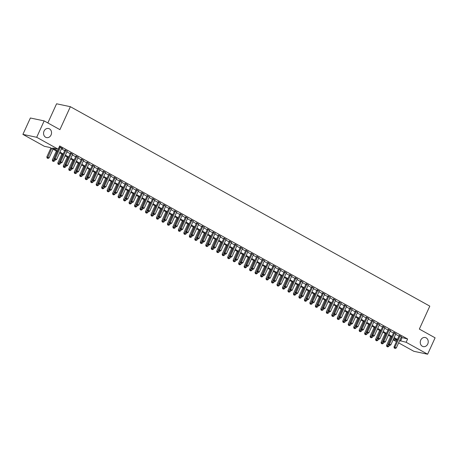 <?xml version="1.0" encoding="UTF-8"?>
<svg xmlns="http://www.w3.org/2000/svg" width="458" height="458" viewBox="0 0 458 458"><rect width="100%" height="100%" fill="white"/><g stroke="black" fill="none" stroke-linecap="round" stroke-linejoin="round"><path stroke-width="0.69" d="M51.056 134.996A4.654 3.962 -78.1 0 1 46.59 137.6A4.654 3.962 -78.1 0 1 44.042 131.102A4.654 3.962 -78.1 0 1 48.508 128.498A4.654 3.962 -78.1 0 1 51.056 134.996M427.749 344.01A4.654 3.962 -78.1 0 1 423.284 346.614A4.654 3.962 -78.1 0 1 420.736 340.117A4.654 3.962 -78.1 0 1 425.201 337.512A4.654 3.962 -78.1 0 1 427.749 344.01M47.85 122.95L56.58 103.789L70.366 106.697L429.804 306.133L419.345 329.079L435.1 337.821L427.629 354.211L413.843 351.303L398.609 342.853M396.428 341.639L393.13 339.813M57.416 151.615L49.996 147.499L44.403 146.32L22.9 134.383L36.692 137.291L58.195 149.222L52.607 148.049L57.742 150.894M36.692 137.291L44.157 120.901L30.371 117.998L22.9 134.383M61.664 148.295L62.74 148.569L59.334 146.72M67.143 151.335L64.962 150.121M72.622 154.375L70.44 153.161M78.1 157.415L75.919 156.201M83.579 160.455L81.398 159.241M89.064 163.495L86.877 162.281M94.543 166.535L92.356 165.321M100.021 169.575L97.835 168.361M105.5 172.614L103.313 171.401M110.979 175.654L108.792 174.441M116.458 178.694L114.271 177.481M121.937 181.734L119.75 180.521M127.416 184.774L125.229 183.561M132.894 187.814L130.707 186.601M138.373 190.854L136.186 189.641M143.852 193.894L141.671 192.686M149.331 196.934L147.15 195.726M154.81 199.974L152.629 198.766M160.289 203.014L158.107 201.806M165.767 206.054L163.586 204.846M171.252 209.094L169.065 207.886M176.731 212.14L174.544 210.926M182.21 215.18L180.023 213.966M187.688 218.22L185.501 217.006M193.167 221.26L190.98 220.046M198.646 224.3L196.459 223.086M204.125 227.34L201.938 226.126M209.604 230.38L207.417 229.166M215.083 233.42L212.896 232.206M220.561 236.46L218.374 235.246M226.04 239.5L223.859 238.286M231.519 242.54L229.338 241.326M236.998 245.58L234.817 244.366M242.477 248.62L240.295 247.406M247.955 251.66L245.774 250.446M253.44 254.7L251.253 253.486M258.919 257.74L256.732 256.526M264.398 260.779L262.211 259.566M269.876 263.819L267.69 262.606M275.355 266.859L273.168 265.646M280.834 269.899L278.647 268.686M286.313 272.939L284.126 271.726M291.792 275.979L289.605 274.766M297.271 279.019L295.084 277.811M302.749 282.059L300.562 280.851M308.228 285.099L306.047 283.891M313.707 288.139L311.526 286.931M319.186 291.179L317.005 289.971M324.665 294.219L322.484 293.011M330.144 297.259L327.962 296.051M335.628 300.305L333.441 299.091M341.107 303.345L338.92 302.131M346.586 306.385L344.399 305.171M352.065 309.425L349.878 308.211M357.543 312.465L355.356 311.251M363.022 315.505L360.835 314.291M368.501 318.545L366.314 317.331M373.98 321.585L371.793 320.371M379.459 324.625L377.272 323.411M384.938 327.665L382.751 326.451M390.416 330.705L388.235 329.491M395.895 333.745L393.714 332.531M401.134 337.323L407.62 339L59.689 145.947L58.195 149.222M61.418 148.833L64.715 150.659M66.897 151.873L70.194 153.699M72.381 154.913L75.673 156.739M77.86 157.953L81.152 159.779M83.339 160.993L86.631 162.819M88.818 164.033L92.11 165.859M94.296 167.073L97.588 168.899M99.775 170.113L103.067 171.939M105.254 173.153L108.546 174.979M110.733 176.193L114.025 178.019M116.212 179.233L119.504 181.059M121.691 182.273L124.988 184.099M127.169 185.313L130.467 187.139M132.648 188.352L135.946 190.179M138.127 191.392L141.425 193.219M143.606 194.432L146.904 196.259M149.085 197.472L152.382 199.299M154.569 200.512L157.861 202.339M160.048 203.552L163.34 205.384M165.527 206.592L168.819 208.424M171.006 209.632L174.298 211.464M176.485 212.672L179.776 214.504M181.963 215.712L185.255 217.544M187.442 218.752L190.734 220.584M192.921 221.792L196.213 223.624M198.4 224.832L201.692 226.664M203.879 227.878L207.176 229.704M209.358 230.918L212.655 232.744M214.836 233.958L218.134 235.784M220.315 236.998L223.613 238.824M225.794 240.038L229.092 241.864M231.273 243.078L234.57 244.904M236.757 246.118L240.049 247.944M242.236 249.158L245.528 250.984M247.715 252.198L251.007 254.024M253.194 255.238L256.486 257.064M258.673 258.278L261.965 260.104M264.151 261.318L267.443 263.144M269.63 264.358L272.922 266.184M275.109 267.398L278.401 269.224M280.588 270.438L283.88 272.264M286.067 273.478L289.364 275.304M291.546 276.517L294.843 278.344M297.024 279.557L300.322 281.384M302.503 282.597L305.801 284.424M307.982 285.637L311.28 287.464M313.461 288.677L316.759 290.509M318.945 291.717L322.237 293.549M324.424 294.757L327.716 296.589M329.903 297.797L333.195 299.629M335.382 300.837L338.674 302.669M340.861 303.877L344.153 305.709M346.34 306.917L349.631 308.749M351.818 309.957L355.11 311.789M357.297 313.003L360.589 314.829M362.776 316.043L366.068 317.869M368.255 319.083L371.553 320.909M373.734 322.123L377.031 323.949M379.213 325.163L382.51 326.989M384.691 328.203L387.989 330.029M390.17 331.243L393.468 333.069M395.649 334.283L398.947 336.109M401.374 336.785L399.193 335.571M44.157 120.901L59.912 129.643L70.366 106.697M407.62 339L406.126 342.275L427.629 354.211M399.639 340.597L406.126 342.275M59.924 152.108L63.221 153.934M65.408 155.148L68.7 156.974M70.887 158.187L74.179 160.019M76.366 161.227L79.658 163.059M81.845 164.267L85.136 166.099M87.323 167.307L90.615 169.139M92.802 170.347L96.094 172.179M98.281 173.387L101.573 175.219M103.76 176.427L107.052 178.259M109.239 179.467L112.531 181.299M114.718 182.513L118.015 184.339M120.196 185.553L123.494 187.379M125.675 188.593L128.973 190.419M131.154 191.633L134.452 193.459M136.633 194.673L139.93 196.499M142.112 197.713L145.409 199.539M147.596 200.753L150.888 202.579M153.075 203.793L156.367 205.619M158.554 206.833L161.846 208.659M164.033 209.873L167.325 211.699M169.512 212.913L172.803 214.739M174.99 215.953L178.282 217.779M180.469 218.993L183.761 220.819M185.948 222.033L189.24 223.859M191.427 225.073L194.719 226.899M196.906 228.113L200.203 229.939M202.384 231.153L205.682 232.979M207.863 234.193L211.161 236.019M213.342 237.233L216.64 239.059M218.821 240.273L222.119 242.099M224.3 243.312L227.597 245.139M229.784 246.352L233.076 248.184M235.263 249.392L238.555 251.224M240.742 252.432L244.034 254.264M246.221 255.472L249.513 257.304M251.7 258.512L254.992 260.344M257.178 261.552L260.47 263.384M262.657 264.592L265.949 266.424M268.136 267.638L271.428 269.464M273.615 270.678L276.907 272.504M279.094 273.718L282.391 275.544M284.573 276.758L287.87 278.584M290.051 279.798L293.349 281.624M295.53 282.838L298.828 284.664M301.009 285.878L304.307 287.704M306.488 288.918L309.785 290.744M311.972 291.958L315.264 293.784M317.451 294.998L320.743 296.824M322.93 298.038L326.222 299.864M328.409 301.078L331.701 302.904M333.888 304.118L337.18 305.944M339.367 307.158L342.658 308.984M344.845 310.198L348.137 312.024M350.324 313.238L353.616 315.064M355.803 316.278L359.095 318.104M361.282 319.318L364.579 321.144M366.761 322.358L370.058 324.184M372.24 325.398L375.537 327.224M377.718 328.438L381.016 330.264M383.197 331.478L386.495 333.31M388.676 334.517L391.974 336.349M394.161 337.557L397.452 339.389M397.126 340.105L393.834 338.273M391.647 337.065L388.35 335.233M386.168 334.025L382.871 332.193M380.69 330.985L377.392 329.153M375.211 327.945L371.913 326.113M369.732 324.905L366.434 323.073M364.253 321.865L360.956 320.033M358.769 318.82L355.477 316.993M353.29 315.78L349.998 313.953M347.811 312.74L344.519 310.913M342.332 309.7L339.04 307.873M336.853 306.66L333.561 304.833M331.374 303.62L328.083 301.793M325.896 300.58L322.604 298.753M320.417 297.54L317.125 295.713M314.938 294.5L311.646 292.673M309.459 291.46L306.162 289.633M303.98 288.42L300.683 286.594M298.501 285.38L295.204 283.554M293.023 282.34L289.725 280.514M287.544 279.3L284.246 277.474M282.065 276.26L278.767 274.434M276.58 273.22L273.289 271.394M271.102 270.18L267.81 268.354M265.623 267.14L262.331 265.314M260.144 264.1L256.852 262.274M254.665 261.06L251.373 259.234M249.186 258.02L245.894 256.188M243.708 254.98L240.416 253.148M238.229 251.94L234.937 250.108M232.75 248.9L229.458 247.068M227.271 245.86L223.973 244.028M221.792 242.82L218.495 240.988M216.313 239.78L213.016 237.948M210.835 236.74L207.537 234.908M205.356 233.695L202.058 231.868M199.877 230.655L196.579 228.828M194.392 227.615L191.101 225.788M188.914 224.575L185.622 222.748M183.435 221.535L180.143 219.708M177.956 218.495L174.664 216.668M172.477 215.455L169.185 213.628M166.998 212.415L163.706 210.588M161.519 209.375L158.228 207.548M156.041 206.335L152.749 204.508M150.562 203.295L147.27 201.468M145.083 200.255L141.785 198.429M139.604 197.215L136.307 195.389M134.125 194.175L130.828 192.349M128.646 191.135L125.349 189.309M123.168 188.095L119.87 186.269M117.689 185.055L114.391 183.229M112.204 182.015L108.912 180.189M106.725 178.975L103.434 177.149M101.247 175.935L97.955 174.109M95.768 172.895L92.476 171.069M90.289 169.855L86.997 168.023M84.81 166.815L81.518 164.983M79.331 163.775L76.039 161.943M73.853 160.735L70.561 158.903M68.374 157.695L65.082 155.863M62.895 154.655L59.597 152.823M393.245 339.561L397.012 340.357M402.027 337.821L400.532 341.095M399.307 335.313L393.995 346.981L394.922 347.175L400.12 335.766M394.664 348.195L395.214 348.498L394.664 348.195L394.922 347.175L396.296 347.937L401.494 336.527M393.995 346.981L394.292 348.12M395.214 348.498L396.296 347.937M390.605 336.487L386.541 345.406L388.842 346.363L389.306 345.349M391.418 336.939L387.216 346.626L386.838 346.546L387.76 346.929L387.216 346.626M388.842 346.363L387.76 346.929M386.838 346.546L386.541 345.406M393.828 332.273L388.516 343.941L389.443 344.135L394.641 332.726M389.185 345.155L389.735 345.458L389.185 345.155L389.443 344.135L390.817 344.897L396.015 333.487M388.516 343.941L388.813 345.08M389.735 345.458L390.817 344.897M388.35 329.233L383.037 340.901L383.964 341.095L389.163 329.686M383.707 342.115L384.256 342.418L383.707 342.115L383.964 341.095L385.338 341.857L390.537 330.447M383.037 340.901L383.335 342.04M384.256 342.418L385.338 341.857M382.871 326.193L377.552 337.861L378.485 338.056L383.684 326.646M378.228 339.075L378.777 339.378L378.228 339.075L378.485 338.056L379.854 338.817L385.052 327.407M377.552 337.861L377.856 339M378.777 339.378L379.854 338.817M377.392 323.153L372.073 334.821L373.007 335.016L378.205 323.606M372.749 336.035L373.299 336.338L372.749 336.035L373.007 335.016L374.375 335.777L379.573 324.367M372.073 334.821L372.377 335.96M373.299 336.338L374.375 335.777M385.126 333.447L381.062 342.366L383.363 343.323L383.821 342.309M385.939 333.899L381.732 343.586L381.359 343.506L382.281 343.889L381.732 343.586M383.363 343.323L382.281 343.889M381.359 343.506L381.062 342.366M379.648 330.407L375.583 339.326L377.884 340.283L378.342 339.269M380.461 330.859L376.253 340.546L375.881 340.466L376.802 340.849L376.253 340.546M377.884 340.283L376.802 340.849M375.881 340.466L375.583 339.326M374.169 327.367L370.098 336.286L372.4 337.243L372.864 336.229M374.982 327.819L370.774 337.506L370.402 337.426L371.324 337.809L370.774 337.506M372.4 337.243L371.324 337.809M370.402 337.426L370.098 336.286M368.69 324.327L364.62 333.247L366.921 334.203L367.385 333.189M369.503 324.779L365.295 334.466L364.923 334.386L365.845 334.769L365.295 334.466M366.921 334.203L365.845 334.769M364.923 334.386L364.62 333.247M371.913 320.113L366.595 331.775L367.528 331.976L372.726 320.566M367.27 332.995L367.82 333.298L367.27 332.995L367.528 331.976L368.896 332.737L374.094 321.327M366.595 331.775L366.898 332.914M367.82 333.298L368.896 332.737M363.211 321.287L359.141 330.207L361.442 331.163L361.906 330.149M364.024 321.739L359.816 331.426L359.444 331.346L360.366 331.729L359.816 331.426M361.442 331.163L360.366 331.729M359.444 331.346L359.141 330.207M366.434 317.073L361.116 328.735L362.049 328.936L367.247 317.526M361.791 329.955L362.341 330.258L361.791 329.955L362.049 328.936L363.417 329.697L368.616 318.287M361.116 328.735L361.419 329.875M362.341 330.258L363.417 329.697M357.727 318.247L353.662 327.167L355.963 328.123L356.427 327.109M358.545 318.699L354.337 328.386L353.965 328.306L354.887 328.689L354.337 328.386M355.963 328.123L354.887 328.689M353.965 328.306L353.662 327.167M360.956 314.033L355.637 325.695L356.57 325.896L361.768 314.486M356.313 326.915L356.862 327.218L356.313 326.915L356.57 325.896L357.938 326.651L363.137 315.247M355.637 325.695L355.94 326.835M356.862 327.218L357.938 326.651M352.248 315.201L348.183 324.127L350.485 325.083L350.948 324.069M353.066 315.654L348.859 325.346L348.486 325.266L349.408 325.649L348.859 325.346M350.485 325.083L349.408 325.649M348.486 325.266L348.183 324.127M355.471 310.993L350.158 322.655L351.091 322.856L356.29 311.446M350.834 323.875L351.383 324.178L350.834 323.875L351.091 322.856L352.46 323.611L357.658 312.207M350.158 322.655L350.462 323.795M351.383 324.178L352.46 323.611M346.769 312.161L342.704 321.087L345.006 322.043L345.469 321.029M347.588 312.614L343.38 322.306L343.008 322.226L343.929 322.609L343.38 322.306M345.006 322.043L343.929 322.609M343.008 322.226L342.704 321.087M349.992 307.953L344.679 319.615L345.613 319.816L350.811 308.406M345.355 320.835L345.905 321.138L345.355 320.835L345.613 319.816L346.981 320.571L352.179 309.167M344.679 319.615L344.983 320.755M345.905 321.138L346.981 320.571M341.29 309.121L337.225 318.047L339.527 319.003L339.991 317.989M342.109 309.574L337.901 319.266L337.529 319.186L338.451 319.57L337.901 319.266M339.527 319.003L338.451 319.57M337.529 319.186L337.225 318.047M344.513 304.913L339.201 316.575L340.134 316.776L345.332 305.366M339.876 317.795L340.426 318.098L339.876 317.795L340.134 316.776L341.502 317.531L346.7 306.127M339.201 316.575L339.504 317.715M340.426 318.098L341.502 317.531M335.811 306.081L331.747 315.007L334.048 315.963L334.512 314.949M336.63 306.534L332.422 316.226L332.05 316.146L332.972 316.53L332.422 316.226M334.048 315.963L332.972 316.53M332.05 316.146L331.747 315.007M339.035 301.874L333.722 313.535L334.655 313.736L339.853 302.326M334.397 314.755L334.941 315.058L334.397 314.755L334.655 313.736L336.023 314.491L341.221 303.087M333.722 313.535L334.025 314.675M334.941 315.058L336.023 314.491M330.332 303.041L326.268 311.967L328.569 312.923L329.033 311.904M331.151 303.494L326.943 313.186L326.571 313.106L327.487 313.49L326.943 313.186M328.569 312.923L327.487 313.49M326.571 313.106L326.268 311.967M333.556 298.834L328.243 310.495L329.176 310.696L334.374 299.286M328.918 311.715L329.462 312.018L328.918 311.715L329.176 310.696L330.544 311.451L335.743 300.047M328.243 310.495L328.546 311.635M329.462 312.018L330.544 311.451M324.854 300.001L320.789 308.927L323.09 309.883L323.554 308.864M325.667 300.454L321.464 310.14L321.092 310.066L322.008 310.45L321.464 310.14M323.09 309.883L322.008 310.45M321.092 310.066L320.789 308.927M328.077 295.794L322.764 307.455L323.697 307.656L328.896 296.246M323.44 308.675L323.983 308.978L323.44 308.675L323.697 307.656L325.065 308.411L330.264 297.007M322.764 307.455L323.067 308.595M323.983 308.978L325.065 308.411M319.375 296.961L315.31 305.887L317.612 306.843L318.075 305.824M320.188 297.414L315.986 307.1L315.614 307.026L316.53 307.41L315.986 307.1M317.612 306.843L316.53 307.41M315.614 307.026L315.31 305.887M322.598 292.754L317.285 304.415L318.213 304.61L323.411 293.206M317.961 305.635L318.505 305.938L317.961 305.635L318.213 304.61L319.587 305.371L324.785 293.967M317.285 304.415L317.583 305.555M318.505 305.938L319.587 305.371M313.896 293.921L309.831 302.847L312.133 303.803L312.596 302.784M314.709 294.374L310.507 304.06L310.129 303.986L311.051 304.37L310.507 304.06M312.133 303.803L311.051 304.37M310.129 303.986L309.831 302.847M317.119 289.714L311.806 301.375L312.734 301.57L317.932 290.166M312.476 302.595L313.026 302.898L312.476 302.595L312.734 301.57L314.108 302.332L319.306 290.927M311.806 301.375L312.104 302.515M313.026 302.898L314.108 302.332M308.417 290.882L304.352 299.807L306.654 300.763L307.118 299.744M309.23 291.334L305.028 301.02L304.65 300.946L305.572 301.324L305.028 301.02M306.654 300.763L305.572 301.324M304.65 300.946L304.352 299.807M311.64 286.674L306.328 298.335L307.255 298.53L312.453 287.126M306.997 299.555L307.547 299.858L306.997 299.555L307.255 298.53L308.629 299.292L313.827 287.887M306.328 298.335L306.625 299.475M307.547 299.858L308.629 299.292M302.938 287.842L298.874 296.767L301.175 297.723L301.633 296.704M303.751 288.294L299.543 297.981L299.171 297.906L300.093 298.284L299.543 297.981M301.175 297.723L300.093 298.284M299.171 297.906L298.874 296.767M306.162 283.634L300.849 295.296L301.776 295.49L306.975 284.086M301.519 296.515L302.068 296.818L301.519 296.515L301.776 295.49L303.15 296.252L308.349 284.847M300.849 295.296L301.146 296.435M302.068 296.818L303.15 296.252M297.46 284.802L293.395 293.727L295.696 294.683L296.154 293.664M298.272 285.254L294.065 294.941L293.692 294.866L294.614 295.244L294.065 294.941M295.696 294.683L294.614 295.244M293.692 294.866L293.395 293.727M300.683 280.594L295.364 292.256L296.297 292.45L301.496 281.046M296.04 293.475L296.589 293.778L296.04 293.475L296.297 292.45L297.666 293.212L302.864 281.807M295.364 292.256L295.668 293.395M296.589 293.778L297.666 293.212M291.981 281.762L287.91 290.687L290.212 291.643L290.675 290.624M292.794 282.214L288.586 291.901L288.214 291.826L289.135 292.204L288.586 291.901M290.212 291.643L289.135 292.204M288.214 291.826L287.91 290.687M295.204 277.554L289.885 289.216L290.819 289.41L296.017 278.006M290.561 290.435L291.111 290.738L290.561 290.435L290.819 289.41L292.187 290.172L297.385 278.767M289.885 289.216L290.189 290.355M291.111 290.738L292.187 290.172M286.502 278.722L282.431 287.647L284.733 288.603L285.197 287.584M287.315 279.174L283.107 288.861L282.735 288.786L283.657 289.164L283.107 288.861M284.733 288.603L283.657 289.164M282.735 288.786L282.431 287.647M289.725 274.514L284.407 286.176L285.34 286.37L290.538 274.966M285.082 287.395L285.632 287.698L285.082 287.395L285.34 286.37L286.708 287.132L291.906 275.727M284.407 286.176L284.71 287.315M285.632 287.698L286.708 287.132M281.023 275.682L276.953 284.601L279.254 285.563L279.718 284.544M281.836 276.134L277.628 285.821L277.256 285.74L278.178 286.124L277.628 285.821M279.254 285.563L278.178 286.124M277.256 285.74L276.953 284.601M284.246 271.474L278.928 283.136L279.861 283.33L285.059 271.926M279.603 284.355L280.153 284.658L279.603 284.355L279.861 283.33L281.229 284.092L286.427 272.687M278.928 283.136L279.231 284.275M280.153 284.658L281.229 284.092M275.539 272.642L271.474 281.561L273.775 282.523L274.239 281.504M276.357 273.094L272.149 282.781L271.777 282.701L272.699 283.084L272.149 282.781M273.775 282.523L272.699 283.084M271.777 282.701L271.474 281.561M278.767 268.434L273.449 280.096L274.382 280.29L279.58 268.886M274.124 281.315L274.674 281.618L274.124 281.315L274.382 280.29L275.75 281.052L280.949 269.642M273.449 280.096L273.752 281.235M274.674 281.618L275.75 281.052M270.06 269.602L265.995 278.521L268.296 279.477L268.76 278.464M270.878 270.054L266.671 279.741L266.298 279.661L267.22 280.044L266.671 279.741M268.296 279.477L267.22 280.044M266.298 279.661L265.995 278.521M273.283 265.394L267.97 277.056L268.903 277.25L274.102 265.846M268.646 278.275L269.195 278.579L268.646 278.275L268.903 277.25L270.272 278.012L275.47 266.602M267.97 277.056L268.274 278.195M269.195 278.579L270.272 278.012M264.581 266.562L260.516 275.481L262.818 276.437L263.281 275.424M265.4 267.014L261.192 276.701L260.82 276.621L261.741 277.004L261.192 276.701M262.818 276.437L261.741 277.004M260.82 276.621L260.516 275.481M267.804 262.354L262.491 274.016L263.424 274.21L268.623 262.806M263.167 275.235L263.716 275.539L263.167 275.235L263.424 274.21L264.793 274.972L269.991 263.562M262.491 274.016L262.795 275.155M263.716 275.539L264.793 274.972M259.102 263.522L255.037 272.441L257.339 273.397L257.802 272.384M259.921 263.974L255.713 273.661L255.341 273.581L256.262 273.964L255.713 273.661M257.339 273.397L256.262 273.964M255.341 273.581L255.037 272.441M262.325 259.314L257.012 270.976L257.946 271.17L263.144 259.766M257.688 272.189L258.238 272.499L257.688 272.189L257.946 271.17L259.314 271.932L264.512 260.522M257.012 270.976L257.316 272.115M258.238 272.499L259.314 271.932M253.623 260.482L249.558 269.401L251.86 270.357L252.324 269.344M254.442 260.934L250.234 270.621L249.862 270.541L250.784 270.924L250.234 270.621M251.86 270.357L250.784 270.924M249.862 270.541L249.558 269.401M256.846 256.274L251.534 267.936L252.467 268.13L257.665 256.726M252.209 269.149L252.753 269.459L252.209 269.149L252.467 268.13L253.835 268.892L259.033 257.482M251.534 267.936L251.837 269.075M252.753 269.459L253.835 268.892M248.144 257.442L244.08 266.361L246.381 267.317L246.845 266.304M248.963 257.894L244.755 267.581L244.383 267.501L245.299 267.884L244.755 267.581M246.381 267.317L245.299 267.884M244.383 267.501L244.08 266.361M251.368 253.234L246.055 264.896L246.988 265.09L252.186 253.686M246.73 266.109L247.274 266.419L246.73 266.109L246.988 265.09L248.356 265.852L253.555 254.442M246.055 264.896L246.358 266.035M247.274 266.419L248.356 265.852M242.666 254.402L238.601 263.321L240.902 264.277L241.366 263.264M243.479 254.854L239.276 264.541L238.904 264.461L239.82 264.844L239.276 264.541M240.902 264.277L239.82 264.844M238.904 264.461L238.601 263.321M245.889 250.194L240.576 261.856L241.509 262.05L246.707 250.646M241.251 263.069L241.795 263.373L241.251 263.069L241.509 262.05L242.877 262.812L248.076 251.402M240.576 261.856L240.879 262.995M241.795 263.373L242.877 262.812M237.187 251.362L233.122 260.281L235.423 261.237L235.887 260.224M238 251.814L233.798 261.501L233.425 261.421L234.341 261.804L233.798 261.501M235.423 261.237L234.341 261.804M233.425 261.421L233.122 260.281M240.41 247.148L235.097 258.816L236.025 259.01L241.223 247.601M235.773 260.029L236.317 260.333L235.773 260.029L236.025 259.01L237.399 259.772L242.597 248.362M235.097 258.816L235.395 259.955M236.317 260.333L237.399 259.772M231.708 248.322L227.643 257.241L229.945 258.197L230.408 257.184M232.521 248.774L228.319 258.461L227.941 258.381L228.863 258.764L228.319 258.461M229.945 258.197L228.863 258.764M227.941 258.381L227.643 257.241M234.931 244.108L229.618 255.776L230.546 255.97L235.744 244.561M230.288 256.99L230.838 257.293L230.288 256.99L230.546 255.97L231.92 256.732L237.118 245.322M229.618 255.776L229.916 256.915M230.838 257.293L231.92 256.732M226.229 245.282L222.164 254.201L224.466 255.158L224.93 254.144M227.042 245.734L222.84 255.421L222.462 255.341L223.384 255.724L222.84 255.421M224.466 255.158L223.384 255.724M222.462 255.341L222.164 254.201M229.452 241.068L224.139 252.736L225.067 252.931L230.265 241.521M224.809 253.95L225.359 254.253L224.809 253.95L225.067 252.931L226.441 253.692L231.639 242.282M224.139 252.736L224.437 253.875M225.359 254.253L226.441 253.692M220.75 242.242L216.686 251.161L218.987 252.118L219.445 251.104M221.563 242.694L217.355 252.381L216.983 252.301L217.905 252.684L217.355 252.381M218.987 252.118L217.905 252.684M216.983 252.301L216.686 251.161M223.973 238.028L218.655 249.696L219.588 249.891L224.786 238.481M219.33 250.91L219.88 251.213L219.33 250.91L219.588 249.891L220.962 250.652L226.16 239.242M218.655 249.696L218.958 250.835M219.88 251.213L220.962 250.652M215.271 239.202L211.207 248.121L213.508 249.078L213.966 248.064M216.084 239.654L211.877 249.341L211.504 249.261L212.426 249.644L211.877 249.341M213.508 249.078L212.426 249.644M211.504 249.261L211.207 248.121M218.495 234.988L213.176 246.656L214.109 246.851L219.308 235.441M213.852 247.87L214.401 248.173L213.852 247.87L214.109 246.851L215.478 247.612L220.676 236.202M213.176 246.656L213.48 247.789M214.401 248.173L215.478 247.612M209.793 236.162L205.722 245.082L208.024 246.038L208.487 245.024M210.606 236.614L206.398 246.301L206.026 246.221L206.947 246.604L206.398 246.301M208.024 246.038L206.947 246.604M206.026 246.221L205.722 245.082M213.016 231.948L207.697 243.61L208.63 243.811L213.829 232.401M208.373 244.83L208.922 245.133L208.373 244.83L208.63 243.811L209.999 244.572L215.197 233.162M207.697 243.61L208.001 244.749M208.922 245.133L209.999 244.572M204.314 233.122L200.243 242.042L202.545 242.998L203.009 241.984M205.127 233.574L200.919 243.261L200.547 243.181L201.468 243.564L200.919 243.261M202.545 242.998L201.468 243.564M200.547 243.181L200.243 242.042M207.537 228.908L202.218 240.57L203.152 240.771L208.35 229.361M202.894 241.79L203.444 242.093L202.894 241.79L203.152 240.771L204.52 241.526L209.718 230.122M202.218 240.57L202.522 241.709M203.444 242.093L204.52 241.526M198.835 230.076L194.764 239.002L197.066 239.958L197.53 238.944M199.648 230.529L195.44 240.221L195.068 240.141L195.99 240.524L195.44 240.221M197.066 239.958L195.99 240.524M195.068 240.141L194.764 239.002M202.058 225.868L196.74 237.53L197.673 237.731L202.871 226.321M197.415 238.75L197.965 239.053L197.415 238.75L197.673 237.731L199.041 238.486L204.239 227.082M196.74 237.53L197.043 238.67M197.965 239.053L199.041 238.486M193.35 227.036L189.286 235.962L191.587 236.918L192.051 235.904M194.169 227.489L189.961 237.181L189.589 237.101L190.511 237.484L189.961 237.181M191.587 236.918L190.511 237.484M189.589 237.101L189.286 235.962M196.579 222.828L191.261 234.49L192.194 234.691L197.392 223.281M191.936 235.71L192.486 236.013L191.936 235.71L192.194 234.691L193.562 235.446L198.761 224.042M191.261 234.49L191.564 235.63M192.486 236.013L193.562 235.446M187.872 223.996L183.807 232.922L186.108 233.878L186.572 232.864M188.69 224.449L184.482 234.141L184.11 234.061L185.032 234.444L184.482 234.141M186.108 233.878L185.032 234.444M184.11 234.061L183.807 232.922M191.095 219.788L185.782 231.45L186.715 231.651L191.913 220.241M186.458 232.67L187.007 232.973L186.458 232.67L186.715 231.651L188.083 232.406L193.282 221.002M185.782 231.45L186.085 232.59M187.007 232.973L188.083 232.406M182.393 220.956L178.328 229.882L180.629 230.838L181.093 229.824M183.211 221.409L179.004 231.101L178.631 231.021L179.553 231.404L179.004 231.101M180.629 230.838L179.553 231.404M178.631 231.021L178.328 229.882M185.616 216.749L180.303 228.41L181.236 228.611L186.435 217.201M180.979 229.63L181.528 229.933L180.979 229.63L181.236 228.611L182.605 229.366L187.803 217.962M180.303 228.41L180.607 229.55M181.528 229.933L182.605 229.366M176.914 217.916L172.849 226.842L175.151 227.798L175.614 226.784M177.733 218.369L173.525 228.061L173.153 227.981L174.074 228.365L173.525 228.061M175.151 227.798L174.074 228.365M173.153 227.981L172.849 226.842M180.137 213.709L174.824 225.37L175.757 225.571L180.956 214.161M175.5 226.59L176.049 226.893L175.5 226.59L175.757 225.571L177.126 226.326L182.324 214.922M174.824 225.37L175.128 226.51M176.049 226.893L177.126 226.326M171.435 214.876L167.37 223.802L169.672 224.758L170.136 223.739M172.254 215.329L168.046 225.015L167.674 224.941L168.596 225.325L168.046 225.015M169.672 224.758L168.596 225.325M167.674 224.941L167.37 223.802M174.658 210.669L169.346 222.33L170.279 222.531L175.477 211.121M170.021 223.55L170.565 223.853L170.021 223.55L170.279 222.531L171.647 223.286L176.845 211.882M169.346 222.33L169.649 223.47M170.565 223.853L171.647 223.286M165.956 211.836L161.892 220.762L164.193 221.718L164.657 220.699M166.775 212.289L162.567 221.975L162.195 221.901L163.111 222.285L162.567 221.975M164.193 221.718L163.111 222.285M162.195 221.901L161.892 220.762M169.179 207.629L163.867 219.29L164.8 219.485L169.998 208.081M164.542 220.51L165.086 220.813L164.542 220.51L164.8 219.485L166.168 220.246L171.366 208.842M163.867 219.29L164.17 220.43M165.086 220.813L166.168 220.246M160.477 208.796L156.413 217.722L158.714 218.678L159.178 217.659M161.29 209.249L157.088 218.935L156.716 218.861L157.632 219.245L157.088 218.935M158.714 218.678L157.632 219.245M156.716 218.861L156.413 217.722M163.701 204.589L158.388 216.25L159.321 216.445L164.519 205.041M159.063 217.47L159.607 217.773L159.063 217.47L159.321 216.445L160.689 217.206L165.888 205.802M158.388 216.25L158.691 217.39M159.607 217.773L160.689 217.206M154.999 205.756L150.934 214.682L153.235 215.638L153.699 214.619M155.812 206.209L151.609 215.895L151.237 215.821L152.153 216.199L151.609 215.895M153.235 215.638L152.153 216.199M151.237 215.821L150.934 214.682M158.222 201.549L152.909 213.21L153.836 213.405L159.035 202.001M153.585 214.43L154.128 214.733L153.585 214.43L153.836 213.405L155.21 214.167L160.409 202.762M152.909 213.21L153.207 214.35M154.128 214.733L155.21 214.167M149.52 202.717L145.455 211.642L147.757 212.598L148.22 211.579M150.333 203.169L146.131 212.856L145.753 212.781L146.674 213.159L146.131 212.856M147.757 212.598L146.674 213.159M145.753 212.781L145.455 211.642M152.743 198.509L147.43 210.17L148.358 210.365L153.556 198.961M148.1 211.39L148.65 211.693L148.1 211.39L148.358 210.365L149.732 211.127L154.93 199.722M147.43 210.17L147.728 211.31M148.65 211.693L149.732 211.127M144.041 199.677L139.976 208.602L142.278 209.558L142.741 208.539M144.854 200.129L140.652 209.816L140.274 209.741L141.196 210.119L140.652 209.816M142.278 209.558L141.196 210.119M140.274 209.741L139.976 208.602M147.264 195.469L141.951 207.131L142.879 207.325L148.077 195.921M142.621 208.35L143.171 208.653L142.621 208.35L142.879 207.325L144.253 208.087L149.451 196.682M141.951 207.131L142.249 208.27M143.171 208.653L144.253 208.087M138.562 196.637L134.497 205.562L136.799 206.518L137.257 205.499M139.375 197.089L135.167 206.776L134.795 206.701L135.717 207.079L135.167 206.776M136.799 206.518L135.717 207.079M134.795 206.701L134.497 205.562M141.785 192.429L136.467 204.091L137.4 204.285L142.598 192.881M137.142 205.31L137.692 205.613L137.142 205.31L137.4 204.285L138.774 205.047L143.972 193.642M136.467 204.091L136.77 205.23M137.692 205.613L138.774 205.047M133.083 193.597L129.019 202.522L131.32 203.478L131.778 202.459M133.896 194.049L129.688 203.736L129.316 203.661L130.238 204.039L129.688 203.736M131.32 203.478L130.238 204.039M129.316 203.661L129.019 202.522M136.307 189.389L130.988 201.051L131.921 201.245L137.119 189.841M131.664 202.27L132.213 202.573L131.664 202.27L131.921 201.245L133.289 202.007L138.488 190.602M130.988 201.051L131.291 202.19M132.213 202.573L133.289 202.007M127.605 190.557L123.534 199.482L125.836 200.438L126.299 199.419M128.417 191.009L124.21 200.696L123.837 200.615L124.759 200.999L124.21 200.696M125.836 200.438L124.759 200.999M123.837 200.615L123.534 199.482M130.828 186.349L125.509 198.011L126.442 198.205L131.641 186.801M126.185 199.23L126.734 199.533L126.185 199.23L126.442 198.205L127.811 198.967L133.009 187.562M125.509 198.011L125.813 199.15M126.734 199.533L127.811 198.967M122.126 187.517L118.055 196.436L120.357 197.398L120.82 196.379M122.939 187.969L118.731 197.656L118.359 197.575L119.28 197.959L118.731 197.656M120.357 197.398L119.28 197.959M118.359 197.575L118.055 196.436M125.349 183.309L120.03 194.971L120.964 195.165L126.162 183.761M120.706 196.19L121.256 196.493L120.706 196.19L120.964 195.165L122.332 195.927L127.53 184.517M120.03 194.971L120.334 196.11M121.256 196.493L122.332 195.927M116.647 184.477L112.576 193.396L114.878 194.352L115.342 193.339M117.46 184.929L113.252 194.616L112.88 194.536L113.802 194.919L113.252 194.616M114.878 194.352L113.802 194.919M112.88 194.536L112.576 193.396M119.87 180.269L114.552 191.931L115.485 192.125L120.683 180.721M115.227 193.15L115.777 193.453L115.227 193.15L115.485 192.125L116.853 192.887L122.051 181.477M114.552 191.931L114.855 193.07M115.777 193.453L116.853 192.887M111.162 181.437L107.098 190.356L109.399 191.312L109.863 190.299M111.981 181.889L107.773 191.576L107.401 191.496L108.323 191.879L107.773 191.576M109.399 191.312L108.323 191.879M107.401 191.496L107.098 190.356M114.391 177.229L109.073 188.891L110.006 189.085L115.204 177.681M109.748 190.11L110.298 190.414L109.748 190.11L110.006 189.085L111.374 189.847L116.572 178.437M109.073 188.891L109.376 190.03M110.298 190.414L111.374 189.847M105.683 178.397L101.619 187.316L103.92 188.272L104.384 187.259M106.502 178.849L102.294 188.536L101.922 188.456L102.844 188.839L102.294 188.536M103.92 188.272L102.844 188.839M101.922 188.456L101.619 187.316M108.907 174.189L103.594 185.851L104.527 186.045L109.725 174.641M104.269 187.07L104.819 187.374L104.269 187.07L104.527 186.045L105.895 186.807L111.094 175.397M103.594 185.851L103.897 186.99M104.819 187.374L105.895 186.807M100.205 175.357L96.14 184.276L98.441 185.232L98.905 184.219M101.023 175.809L96.815 185.496L96.443 185.416L97.365 185.799L96.815 185.496M98.441 185.232L97.365 185.799M96.443 185.416L96.14 184.276M103.428 171.149L98.115 182.811L99.048 183.005L104.247 171.601M98.791 184.024L99.34 184.334L98.791 184.024L99.048 183.005L100.416 183.767L105.615 172.357M98.115 182.811L98.418 183.95M99.34 184.334L100.416 183.767M94.726 172.317L90.661 181.236L92.963 182.192L93.426 181.179M95.545 172.769L91.337 182.456L90.965 182.376L91.886 182.759L91.337 182.456M92.963 182.192L91.886 182.759M90.965 182.376L90.661 181.236M97.949 168.109L92.636 179.771L93.569 179.965L98.768 168.561M93.312 180.984L93.861 181.294L93.312 180.984L93.569 179.965L94.938 180.727L100.136 169.317M92.636 179.771L92.94 180.91M93.861 181.294L94.938 180.727M89.247 169.277L85.182 178.196L87.484 179.152L87.947 178.139M90.066 169.729L85.858 179.416L85.486 179.336L86.407 179.719L85.858 179.416M87.484 179.152L86.407 179.719M85.486 179.336L85.182 178.196M92.47 165.069L87.157 176.731L88.091 176.925L93.289 165.521M87.833 177.944L88.377 178.254L87.833 177.944L88.091 176.925L89.459 177.687L94.657 166.277M87.157 176.731L87.461 177.87M88.377 178.254L89.459 177.687M83.768 166.237L79.703 175.156L82.005 176.112L82.469 175.099M84.587 166.689L80.379 176.376L80.007 176.296L80.923 176.679L80.379 176.376M82.005 176.112L80.923 176.679M80.007 176.296L79.703 175.156M86.991 162.023L81.679 173.691L82.612 173.885L87.81 162.476M82.354 174.904L82.898 175.208L82.354 174.904L82.612 173.885L83.98 174.647L89.178 163.237M81.679 173.691L81.982 174.83M82.898 175.208L83.98 174.647M78.289 163.197L74.225 172.116L76.526 173.072L76.99 172.059M79.102 163.649L74.9 173.336L74.528 173.256L75.444 173.639L74.9 173.336M76.526 173.072L75.444 173.639M74.528 173.256L74.225 172.116M81.513 158.983L76.2 170.651L77.133 170.845L82.331 159.436M76.875 171.864L77.419 172.168L76.875 171.864L77.133 170.845L78.501 171.607L83.7 160.197M76.2 170.651L76.503 171.79M77.419 172.168L78.501 171.607M72.811 160.157L68.746 169.076L71.047 170.032L71.511 169.019M73.623 160.609L69.421 170.296L69.049 170.216L69.965 170.599L69.421 170.296M71.047 170.032L69.965 170.599M69.049 170.216L68.746 169.076M76.034 155.943L70.721 167.611L71.648 167.805L76.847 156.396M71.396 168.825L71.94 169.128L71.396 168.825L71.648 167.805L73.022 168.567L78.221 157.157M70.721 167.611L71.019 168.75M71.94 169.128L73.022 168.567M67.332 157.117L63.267 166.036L65.568 166.993L66.032 165.979M68.145 157.569L63.943 167.256L63.565 167.176L64.486 167.559L63.943 167.256M65.568 166.993L64.486 167.559M63.565 167.176L63.267 166.036M70.555 152.903L65.242 164.571L66.17 164.766L71.368 153.356M65.912 165.785L66.462 166.088L65.912 165.785L66.17 164.766L67.544 165.527L72.742 154.117M65.242 164.571L65.54 165.71M66.462 166.088L67.544 165.527M61.853 154.077L57.788 162.996L60.09 163.953L60.553 162.939M62.666 154.529L58.464 164.216L58.086 164.136L59.008 164.519L58.464 164.216M60.09 163.953L59.008 164.519M58.086 164.136L57.788 162.996M65.076 149.863L59.763 161.531L60.691 161.726L65.889 150.316M60.433 162.745L60.983 163.048L60.433 162.745L60.691 161.726L62.065 162.487L67.263 151.077M59.763 161.531L60.061 162.664M60.983 163.048L62.065 162.487M56.374 151.037L52.309 159.956L54.611 160.913L55.069 159.899M57.187 151.489L52.979 161.176L52.607 161.096L53.529 161.479L52.979 161.176M54.611 160.913L53.529 161.479M52.607 161.096L52.309 159.956M59.597 146.823L54.279 158.485L55.212 158.686L60.41 147.276M54.954 159.705L55.504 160.008L54.954 159.705L55.212 158.686L56.586 159.447L61.784 148.037M54.279 158.485L54.582 159.624M55.504 160.008L56.586 159.447M50.895 147.997L46.831 156.917L49.132 157.873L53.076 149.205M51.708 148.449L47.5 158.136L47.128 158.056L48.05 158.439L47.5 158.136M49.132 157.873L48.05 158.439M47.128 158.056L46.831 156.917"/></g></svg>
